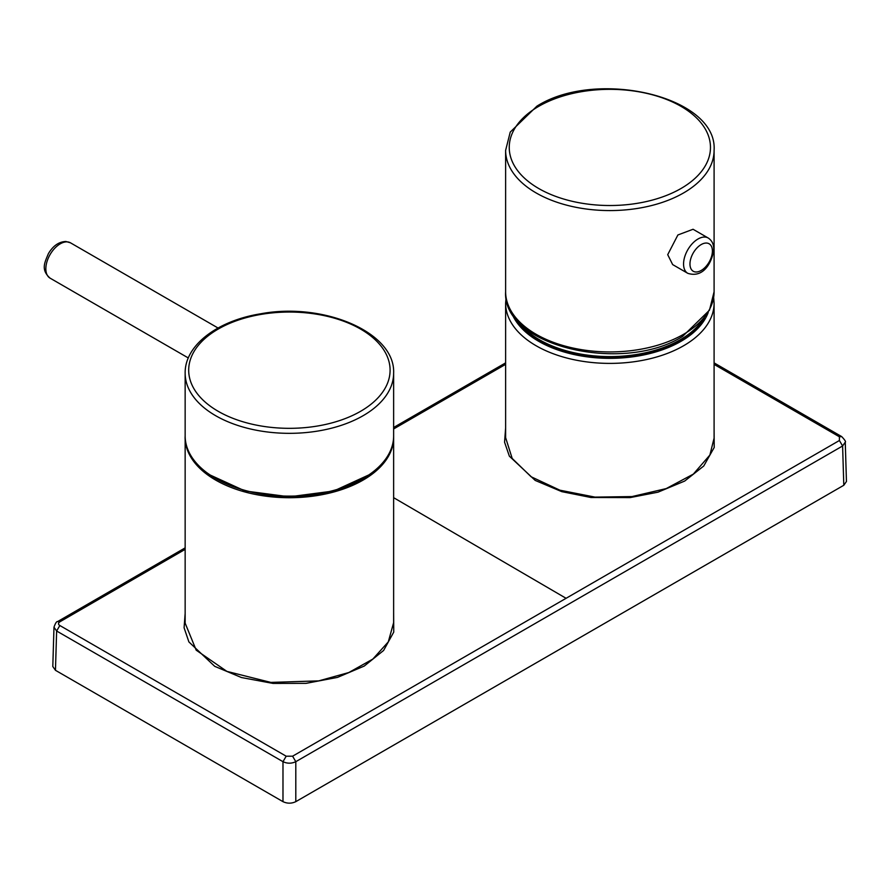 <?xml version="1.0" encoding="UTF-8"?>
<svg xmlns="http://www.w3.org/2000/svg" width="891" height="891" viewBox="0 0 891 891"><rect width="100%" height="100%" fill="white"/><g stroke="black" fill="none" stroke-linecap="round" stroke-linejoin="round"><path stroke-width="1.34" d="M687.785 273.325L672.66 264.594L667.715 254.67L677.895 234.968L693.053 229.265L708.178 237.997A20.393 11.772 -60 0 0 692.541 243.388A20.393 11.772 -60 0 0 683.564 263.814A20.393 11.772 -60 0 0 687.785 273.325C704.202 278.571 712.355 261.186 713.736 249.369C713.78 244.212 711.931 240.425 708.178 237.997M714.092 303.218L714.092 438.149L709.882 455.056L693.309 474.135L666.201 488.591L631.997 496.577L594.999 497.111L559.882 490.184L531.069 476.73L512.191 458.453L505.62 437.637L505.62 303.218A104.236 60.176 0 0 0 595.032 362.782A104.236 60.176 0 0 0 709.882 320.159A104.236 60.176 0 0 0 714.092 303.218L713.658 297.505M518.228 321.551A99.48 57.436 -0 0 0 680.201 339.805A99.48 57.436 -0 0 0 701.484 321.551M515.254 318.02A99.48 57.436 0 0 0 680.201 340.863A99.48 57.436 0 0 0 704.458 318.02M393.622 436.746A104.236 60.176 180 0 1 393.633 437.537A104.236 60.176 180 0 1 318.733 495.285A104.236 60.176 180 0 1 185.15 437.537A104.236 60.176 180 0 1 185.161 436.746M185.15 437.537L185.15 623.165L196.198 650.174L226.904 671.391L270.842 682.406L318.733 680.88L348.827 672.527L372.839 659.073L388.298 641.865L393.633 622.653L393.633 437.537M369.375 474.68L333.757 490.986L289.352 496.799L245.014 490.974L209.407 474.68M55.454 670.299L56.634 631.006A297211.048 174564.286 60.9 0 1 282.982 761.682C287.258 763.676 291.524 763.676 295.801 761.682L842.608 445.979L843.799 485.272L295.801 801.655C291.524 803.66 287.258 803.66 282.982 801.655L55.454 670.299L52.803 666.501L53.983 627.186L56.634 631.006L59.842 625.515L286.189 756.203L292.593 756.192L839.411 440.499L839.411 436.802L714.092 364.386M843.799 485.272L846.45 481.485L845.258 442.17C846.094 441.858 844.891 439.998 841.672 436.579L839.411 436.802M839.411 440.499L842.608 445.979L845.258 442.17M67.17 241.873A20.393 11.772 -60 0 1 70.456 242.809L65.878 241.483C58.862 241.751 53.026 245.827 48.37 253.69C44.884 262.288 40.485 269.594 50.063 278.137A20.393 11.772 -60 0 1 48.715 257.165A20.393 11.772 -60 0 1 67.17 241.873M318.733 493.692A104.236 60.176 180 0 1 185.15 435.955C182.677 475.148 256.218 506.478 319.925 493.681C362.782 486.486 394.29 461.906 393.633 435.955A104.236 60.176 180 0 1 319.98 493.48A104.236 60.176 180 0 1 318.733 493.692M393.633 435.955L393.633 373.151A104.236 60.176 180 0 1 318.733 430.899A104.236 60.176 180 0 1 185.15 373.151L185.15 435.955M261.041 314.4A100.694 58.138 180 0 1 386.015 353.816A100.694 58.138 180 0 1 317.742 425.976A100.694 58.138 180 0 1 192.768 386.56A100.694 58.138 180 0 1 261.041 314.4M701.384 321.662A99.48 57.436 180 0 1 609.856 356.6A99.48 57.436 180 0 1 518.328 321.662M714.092 291.747L709.47 310.202L682.629 336.375C623.065 374.075 502.112 346.454 505.62 291.747A104.236 60.176 -0 0 0 536.148 334.303A104.236 60.176 -0 0 0 683.564 334.303A104.236 60.176 -0 0 0 714.092 291.747L714.092 150.39C717.856 96.317 596.491 68.34 536.905 106.174L510.231 132.102L505.62 150.39A104.236 60.176 -0 0 0 536.148 192.946A104.236 60.176 -0 0 0 683.564 192.946A104.236 60.176 -0 0 0 714.092 150.39M681.002 188.502A100.616 58.093 180 0 1 538.71 188.502A100.616 58.093 180 0 1 538.71 106.352A100.616 58.093 180 0 1 681.002 106.352A100.616 58.093 180 0 1 681.002 188.502M511.501 312.485A100.616 58.093 0 0 0 606.17 358.305A100.616 58.093 0 0 0 706.396 316.606A100.616 58.093 0 0 0 708.211 312.485M712.399 251.173A15.86 9.155 -60 0 1 701.072 270.53A15.86 9.155 -60 0 1 689.968 263.859A15.86 9.155 -60 0 1 701.306 244.502A15.86 9.155 -60 0 1 712.399 251.173M714.092 428.415L714.203 447.471L703.756 465.993L684.678 481.062L658.003 492.177L630.082 497.601L590.956 497.501L561.764 491.643L535.19 480.416L509.374 456.181L504.562 442.203L505.62 427.992M393.633 612.796L393.744 632.098L383.609 650.463L364.23 666.067L337.5 677.394L306.047 683.352L272.969 683.408L241.494 677.55L214.72 666.334L188.903 641.932L184.092 627.799L185.15 613.398M295.801 801.655L295.801 761.682L292.593 756.192M282.982 801.655L282.982 761.682L286.189 756.203M505.62 364.352L393.633 428.95M185.15 547.876L57.57 621.595L59.842 621.818C58.082 623.165 58.082 624.402 59.842 625.515M185.15 549.357L59.842 621.818M566.063 598.295L393.633 497.679M188.313 357.959L50.063 278.137M393.633 373.151C395.448 332.187 323.344 301.915 260.462 313.832C217.393 320.749 184.693 345.352 185.15 373.151M505.62 303.218L506.055 297.505M841.672 436.579L714.092 362.882M505.62 362.871L393.633 427.491M57.57 621.595C56.601 621.35 55.398 623.21 53.983 627.186M505.62 291.747L505.62 150.39M218.05 328.022L70.456 242.809"/></g></svg>
